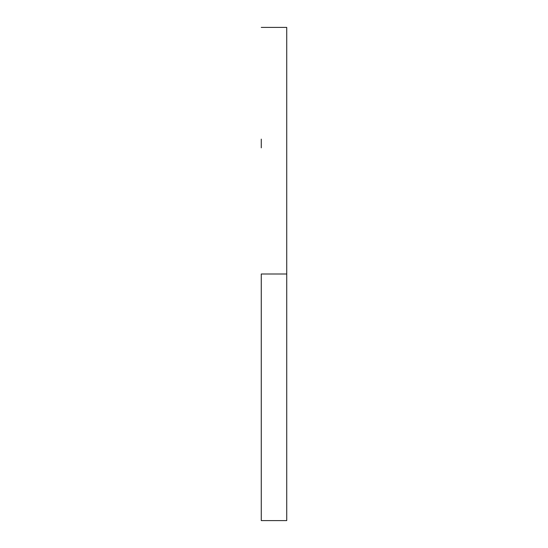 <?xml version="1.0" encoding="UTF-8"?>
<svg xmlns="http://www.w3.org/2000/svg" width="548" height="548" viewBox="0 0 548 548"><rect width="100%" height="100%" fill="white"/><g stroke="black" fill="none" stroke-linecap="round" stroke-linejoin="round"><path stroke-width="0.82" d="M286.734 408.877L286.734 417.59L286.734 408.877M261.266 408.877L261.266 417.59L261.266 408.877M286.734 139.124L286.734 147.837L286.734 139.124M261.266 139.124L261.266 147.837L261.266 139.124M261.266 274L286.734 274L286.734 27.4L286.734 274L261.266 274L261.266 520.6L261.266 274M286.734 520.6L286.734 274L286.734 520.6L261.266 520.6M261.266 27.4L286.734 27.4"/></g></svg>
